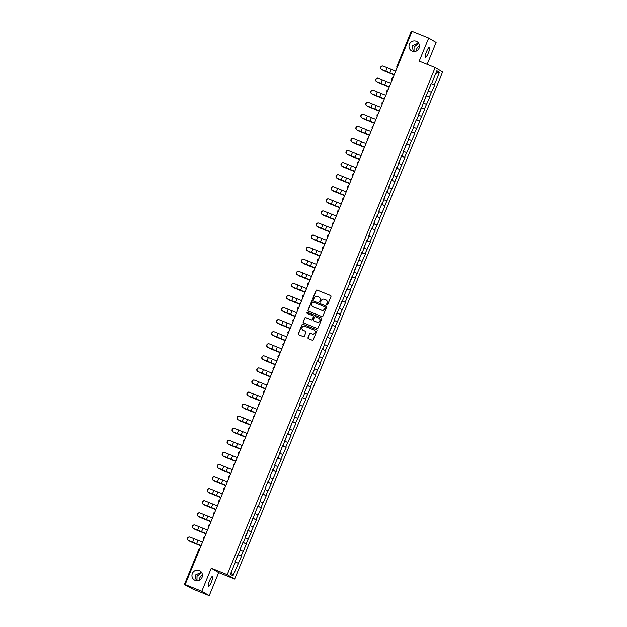 <?xml version="1.0" encoding="UTF-8"?>
<svg xmlns="http://www.w3.org/2000/svg" width="627" height="627" viewBox="0 0 627 627"><rect width="100%" height="100%" fill="white"/><g stroke="black" fill="none" stroke-linecap="round" stroke-linejoin="round"><path stroke-width="0.94" d="M418.507 43.012L412.158 45.912L413.342 51.508M412.221 51.195A5.361 5.243 120.5 0 1 409.556 43.929A5.361 5.243 120.5 0 1 416.979 41.625A5.361 5.243 120.5 0 1 412.221 51.195M414.008 51.571L414.063 47.033L418.703 43.287M416.43 51.053A5.361 5.243 120.5 0 1 419.518 45.81M201.471 572.208L195.115 575.108L196.298 580.704M195.185 580.398A5.361 5.243 120.5 0 1 192.513 573.125A5.361 5.243 120.5 0 1 199.935 570.829A5.361 5.243 120.5 0 1 195.185 580.398M196.964 580.767L197.019 576.237L201.659 572.49M199.386 580.249A5.361 5.243 120.5 0 1 202.482 575.014M326.918 304.941A0.572 0.564 -59.5 0 0 327.655 304.62L330.97 296.547A0.823 0.807 -59.5 0 0 330.531 295.482L317.097 290.074A0.823 0.807 -59.5 0 0 316.047 290.536L312.732 298.609A0.572 0.564 -59.5 0 0 313.038 299.353A0.572 0.564 -59.5 0 0 313.774 299.032L314.205 297.982A2.626 2.571 -59.5 0 1 317.591 296.516L318.712 296.963A2.626 2.571 -59.5 0 1 320.099 300.357L319.668 301.407A0.572 0.564 -59.5 0 0 319.974 302.143A0.572 0.564 -59.5 0 0 320.718 301.822L321.142 300.78A2.626 2.571 -59.5 0 1 324.527 299.306L325.648 299.761A2.626 2.571 -59.5 0 1 327.035 303.154L326.612 304.197A0.572 0.564 -59.5 0 0 326.918 304.941A0.572 0.564 -59.5 0 1 326.761 304.283L326.612 304.197M209.481 580.9A5.361 1.089 -68.1 0 1 212.435 576.487A5.361 1.089 -68.1 0 1 211.385 582.021A5.361 1.089 -68.1 0 1 208.43 586.425A5.361 1.089 -68.1 0 1 209.481 580.9M426.525 51.704A5.361 1.089 -68.1 0 1 429.479 47.291A5.361 1.089 -68.1 0 1 428.429 52.825A5.361 1.089 -68.1 0 1 425.474 57.229A5.361 1.089 -68.1 0 1 426.525 51.704M307.99 337.624A0.823 0.807 -59.5 0 0 308.421 338.682L312.191 340.202A0.823 0.807 -59.5 0 0 313.249 339.74L316.925 330.774A0.823 0.807 -59.5 0 0 316.494 329.716L303.06 324.308A0.823 0.807 -59.5 0 0 302.002 324.762L298.327 333.736A0.823 0.807 -59.5 0 0 298.758 334.794L303.311 336.628A0.823 0.807 -59.5 0 0 304.369 336.166L305.945 332.334A0.823 0.807 -59.5 0 0 305.506 331.268L303.256 330.358A2.194 2.147 -59.5 0 1 302.159 327.38A2.194 2.147 -59.5 0 1 304.918 326.299L313.759 329.857A2.194 2.147 -59.5 0 1 314.856 332.843A2.194 2.147 -59.5 0 1 312.097 333.925L310.624 333.329A0.823 0.807 -59.5 0 0 309.566 333.783L308.139 337.71A0.823 0.807 -59.5 0 0 308.398 338.674M211.26 568.195L201.8 591.269L185.153 584.56L412.033 31.366L428.68 38.075L419.22 61.14L435.177 67.567L227.217 574.63L211.26 568.195L218.69 572.584L234.655 579.011L227.217 574.63M321.886 316.572A0.823 0.807 -59.5 0 0 322.944 316.11L326.62 307.144A0.823 0.807 -59.5 0 0 326.181 306.086L312.755 300.678A0.823 0.807 -59.5 0 0 311.697 301.132L308.022 310.099A0.823 0.807 -59.5 0 0 308.453 311.164L321.886 316.572M321.776 318.963L318.093 327.929A0.823 0.807 -59.5 0 1 317.035 328.383L303.609 322.976A0.823 0.807 -59.5 0 1 303.17 321.917L304.746 318.077A0.823 0.807 -59.5 0 1 305.804 317.623L311.251 319.817A0.823 0.807 -59.5 0 0 312.309 319.355L313.351 316.807A0.823 0.807 -59.5 0 0 312.92 315.749L307.246 313.461A0.572 0.564 -59.5 0 1 306.964 312.685A0.572 0.564 -59.5 0 1 307.685 312.403L321.337 317.905A0.823 0.807 -59.5 0 1 321.776 318.963M234.655 579.011L442.615 71.956L435.177 67.567M237.947 554.652L241.52 556.094L238.001 554.511M241.52 556.094L232.962 575.798L230.375 574.277L235.533 561.698L235.149 561.471L240.486 549.62L240.102 549.393L243.119 542.041L243.503 542.269L257.979 505.809L258.363 506.036L260.299 501.318L259.915 501.083L262.925 493.731L263.316 493.958L265.252 489.24L264.868 489.013L267.878 481.654L268.27 481.881L270.206 477.163L269.822 476.935L272.831 469.576L273.223 469.803L275.159 465.085L274.767 464.858L277.785 457.506L278.176 457.734L282.738 445.429L283.13 445.656L287.691 433.351L288.083 433.578L292.644 421.273L293.036 421.501L297.598 409.196L297.982 409.423L299.925 404.705L299.534 404.478L302.551 397.118L302.935 397.346L304.879 392.627L304.487 392.4L309.824 380.55L309.44 380.323L312.458 372.963L312.842 373.198L314.778 368.472L314.393 368.245L317.411 360.893L317.795 361.121L319.731 356.395L319.347 356.167L322.364 348.816L322.748 349.043L324.684 344.317L324.3 344.09L334.591 320.17L334.207 319.942L344.497 296.015L344.113 295.787L347.131 288.428L347.515 288.663L361.991 252.203L362.375 252.43L366.936 240.125L367.328 240.353L369.264 235.634L368.88 235.407L371.889 228.048L372.281 228.275L374.217 223.557L373.833 223.33L376.843 215.97L377.235 216.197L379.17 211.479L378.779 211.252L381.796 203.893L382.188 204.128L386.749 191.823L387.141 192.05L391.703 179.745L392.094 179.973L396.656 167.668L397.048 167.895L401.609 155.59L401.993 155.817L403.937 151.099L403.545 150.864L408.89 139.022L408.498 138.794L413.836 126.944L413.452 126.717L416.469 119.357L416.853 119.592L431.329 83.132L431.713 83.36L436.87 70.78L439.464 72.309L434.299 84.888L431.164 83.524M431.11 83.673L434.299 84.888M434.691 85.115L429.346 96.958L426.211 95.602M426.156 95.743L429.346 96.958M429.738 97.193L424.393 109.035L421.258 107.679M421.203 107.82L424.393 109.035M424.785 109.263L419.439 121.113L416.304 119.757M416.25 119.898L419.439 121.113M419.831 121.34L414.486 133.19L411.351 131.835M411.296 131.976L414.486 133.19M414.878 133.418L409.541 145.268L406.398 143.904M406.343 144.053L409.541 145.268M409.925 145.495L404.587 157.346L401.452 155.982M401.39 156.131L404.587 157.346M404.971 157.573L399.634 169.423L396.499 168.06M396.436 168.208L399.634 169.423M400.018 169.651L394.681 181.493L391.546 180.137M391.483 180.278L394.681 181.493M395.065 181.728L389.728 193.571L386.593 192.215M386.53 192.356L389.728 193.571M390.112 193.798L384.774 205.648L381.639 204.292M381.577 204.433L384.774 205.648M385.158 205.875L379.821 217.726L376.686 216.37M376.623 216.511L379.821 217.726M380.205 217.953L374.868 229.803L371.733 228.44M371.67 228.589L374.868 229.803M375.252 230.031L369.914 241.881L366.779 240.517M366.717 240.666L369.914 241.881M370.298 242.108L364.961 253.959L361.826 252.595M361.763 252.744L364.961 253.959M365.345 254.186L360.008 266.028L356.873 264.672M356.81 264.813L360.008 266.028M360.392 266.263L355.054 278.106L351.919 276.75M351.857 276.891L355.054 278.106M355.438 278.333L350.101 290.183L346.966 288.828M346.903 288.969L350.101 290.183M350.485 290.411L345.148 302.261L342.013 300.905M341.958 301.046L345.148 302.261M345.532 302.488L340.195 314.339L337.06 312.983M337.005 313.124L340.195 314.339M340.586 314.566L335.241 326.416L332.106 325.052M332.051 325.201L335.241 326.416M335.633 326.643L330.288 338.494L327.153 337.13M327.098 337.279L330.288 338.494M330.68 338.721L325.335 350.564L322.2 349.208M322.145 349.349L325.335 350.564M325.726 350.799L320.381 362.641L317.246 361.285M317.191 361.426L320.381 362.641M320.773 362.868L315.428 374.719L312.293 373.363M312.238 373.504L315.428 374.719M315.82 374.946L310.475 386.796L307.34 385.44M307.285 385.581L310.475 386.796M310.867 387.024L305.529 398.874L302.386 397.518M302.332 397.659L305.529 398.874M305.913 399.101L300.576 410.951L297.441 409.588M297.378 409.737L300.576 410.951M300.96 411.179L295.623 423.029L292.488 421.665M292.425 421.814L295.623 423.029M296.007 423.256L290.669 435.099L287.534 433.743M287.472 433.892L290.669 435.099M291.053 435.334L285.716 447.176L282.581 445.821M282.518 445.962L285.716 447.176M286.1 447.404L280.763 459.254L277.628 457.898M277.565 458.039L280.763 459.254M281.147 459.481L275.809 471.332L272.674 469.976M272.612 470.117L275.809 471.332M276.193 471.559L270.856 483.409L267.721 482.053M267.658 482.194L270.856 483.409M271.24 483.636L265.903 495.487L262.768 494.123M262.705 494.272L265.903 495.487M266.287 495.714L260.95 507.564L257.815 506.201M257.752 506.35L260.95 507.564M261.334 507.792L255.996 519.642L252.861 518.278M252.799 518.427L255.996 519.642M256.38 519.869L251.043 531.712L247.908 530.356M247.845 530.497L251.043 531.712M251.427 531.939L246.09 543.789L242.955 542.433M242.892 542.574L246.09 543.789M246.474 544.017L241.136 555.867M238.135 554.19L238.55 554.339M243.072 551.149L240.345 549.965M243.088 542.12L243.503 542.269M248.026 539.071L245.298 537.888M248.041 530.042L248.457 530.191M252.979 526.993L250.251 525.81M252.987 517.965L253.41 518.114M257.932 514.916L255.205 513.732M257.94 505.887L258.363 506.036M262.885 502.838L260.158 501.655M262.893 493.81L263.316 493.958M267.839 490.761L265.111 489.577M267.847 481.732L268.27 481.881M272.792 478.683L270.065 477.508M272.8 469.654L273.223 469.803M277.745 466.613L275.018 465.43M277.753 457.577L278.176 457.734M282.699 454.536L279.971 453.352M282.706 445.507L283.13 445.656M287.652 442.458L284.924 441.275M287.66 433.429L288.083 433.578M292.605 430.381L289.878 429.197M292.613 421.352L293.036 421.501M297.559 418.303L294.831 417.12M297.566 409.274L297.982 409.423M302.512 406.225L299.784 405.042M302.52 397.197L302.935 397.346M307.465 394.148L304.738 392.972M307.473 385.119L307.888 385.268M312.418 382.078L309.691 380.895M312.426 373.041L312.842 373.198M317.372 370.001L314.636 368.817M317.38 360.972L317.795 361.121M322.325 357.923L319.59 356.739M322.333 348.894L322.748 349.043M327.27 345.845L324.543 344.662M327.286 336.817L327.702 336.965M332.224 333.768L329.496 332.584M332.239 324.739L332.655 324.888M337.177 321.69L334.45 320.507M337.193 312.661L337.608 312.81M342.13 309.613L339.403 308.437M342.146 300.584L342.561 300.733M347.084 297.543L344.356 296.359M347.099 288.506L347.515 288.663M352.037 285.465L349.31 284.282M352.053 276.436L352.468 276.585M356.99 273.388L354.263 272.204M356.998 264.359L357.421 264.508M361.944 261.31L359.216 260.127M361.951 252.281L362.375 252.43M366.897 249.232L364.169 248.049M366.905 240.204L367.328 240.353M371.85 237.155L369.123 235.971M371.858 228.126L372.281 228.275M376.803 225.077L374.076 223.902M376.811 216.049L377.235 216.197M381.757 213.008L379.029 211.824M381.765 203.971L382.188 204.128M386.71 200.93L383.983 199.747M386.718 191.901L387.141 192.05M391.663 188.852L388.936 187.669M391.671 179.824L392.094 179.973M396.617 176.775L393.889 175.591M396.625 167.746L397.048 167.895M401.57 164.697L398.843 163.514M401.578 155.668L401.993 155.817M406.523 152.62L403.796 151.436M406.531 143.591L406.947 143.74M411.477 140.542L408.749 139.366M411.484 131.513L411.9 131.662M416.43 128.464L413.702 127.289M416.438 119.436L416.853 119.592M421.383 116.395L418.648 115.211M421.391 107.366L421.806 107.515M426.336 104.317L423.601 103.134M426.344 95.288L426.76 95.437M431.282 92.24L428.554 91.056M396.915 66.423L411.265 31.35L411.939 31.593M431.298 83.211L431.713 83.36M439.464 72.309L435.781 73.445M427.144 64.33L436.11 42.456L428.68 38.075M201.8 591.269L209.23 595.65L192.583 588.941L184.409 584.56L198.79 549.495A1.254 1.23 120.5 0 1 199.856 548.711A1.254 1.254 0 0 0 198.767 549.479L198.79 549.495M185.153 584.56L186.54 585.383L184.409 584.56M209.23 595.65L218.69 572.584M238.119 563.218L235.391 562.043M232.962 575.798L231.191 572.294M326.761 304.283L327.184 303.241A2.626 2.571 -59.5 0 0 326.064 299.972M319.119 297.174A2.626 2.571 -59.5 0 1 320.248 300.443L319.817 301.493A0.572 0.564 -59.5 0 0 319.982 302.143M330.711 295.583A0.823 0.807 -59.5 0 0 330.68 295.576L317.246 290.16A0.823 0.807 -59.5 0 0 316.196 290.622L312.881 298.695A0.572 0.564 -59.5 0 0 313.038 299.353M326.361 306.188A0.823 0.807 -59.5 0 0 326.33 306.172L312.904 300.764A0.823 0.807 -59.5 0 0 311.846 301.219L308.17 310.185A0.823 0.807 -59.5 0 0 308.421 311.149M325.233 307.559A0.572 0.564 -59.5 0 0 324.927 306.815L313.139 302.073A0.572 0.564 -59.5 0 0 312.395 302.394L311.948 303.492A2.626 2.571 -59.5 0 0 313.335 306.885L321.392 310.13A2.626 2.571 -59.5 0 0 324.778 308.664L325.382 307.645A0.572 0.564 -59.5 0 0 325.076 306.909M313.077 306.76A2.626 2.571 -59.5 0 0 313.484 306.971L313.335 306.885M325.382 307.645L324.927 308.75A2.626 2.571 -59.5 0 1 321.541 310.216L313.484 306.971M313.092 315.851A0.823 0.807 -59.5 0 1 313.5 316.894L312.458 319.441A0.823 0.807 -59.5 0 1 311.4 319.903L305.952 317.709A0.823 0.807 -59.5 0 0 304.894 318.163L303.319 322.004A0.823 0.807 -59.5 0 0 303.578 322.968M321.518 317.999A0.823 0.807 -59.5 0 0 321.486 317.991L307.833 312.489A0.572 0.564 -59.5 0 0 307.254 313.469M316.901 322.09A2.194 2.147 -59.5 0 0 318.853 318.163A2.194 2.147 -59.5 0 0 318.571 318.022L315.452 316.768A0.823 0.807 -59.5 0 0 314.393 317.231L313.351 319.778A0.823 0.807 -59.5 0 0 313.939 320.922L317.05 322.176A2.194 2.147 -59.5 0 0 319.002 318.25A2.194 2.147 -59.5 0 0 318.924 318.21M317.05 322.176L313.939 320.922M314.119 330.037A2.194 2.147 -59.5 0 1 315.005 332.929A2.194 2.147 -59.5 0 1 312.246 334.011L310.773 333.415A0.823 0.807 -59.5 0 0 309.714 333.877L308.139 337.71M305.686 331.369A0.823 0.807 -59.5 0 0 305.655 331.354L303.397 330.445M316.666 329.818A0.823 0.807 -59.5 0 0 316.643 329.802L303.209 324.394A0.823 0.807 -59.5 0 0 302.151 324.857L298.476 333.823A0.823 0.807 -59.5 0 0 298.734 334.779M382.736 70.052A1.881 1.513 -65.4 0 0 383.379 70.6L394.156 74.95M394.171 74.919L383.379 70.6M429.887 86.847L431.047 83.822M428.382 90.523L429.44 87.733M395.708 71.164L383.387 66.203A1.881 1.834 104.9 0 0 380.942 67.355A1.881 1.834 104.9 0 0 381.961 69.683L394.281 74.644M394.265 74.684L381.718 69.621A1.881 1.834 -75.1 0 1 382.917 66.062A1.881 1.834 -75.1 0 1 383.034 66.094M377.783 82.121A1.881 1.513 -65.4 0 0 378.426 82.678L389.202 87.028M389.218 86.996L378.426 82.678M424.934 98.925L426.094 95.9M423.429 102.601L424.487 99.811M372.83 94.199A1.881 1.513 -65.4 0 0 373.473 94.755L384.249 99.105M384.265 99.074L373.473 94.755M419.98 111.003L421.14 107.977M418.475 114.678L419.534 111.88M367.877 106.276A1.881 1.513 -65.4 0 0 368.519 106.825L379.296 111.175M379.311 111.151L368.519 106.825M415.027 123.08L416.187 120.047M413.522 126.756L414.58 123.958M362.923 118.354A1.881 1.513 -65.4 0 0 363.566 118.903L374.343 123.253M374.358 123.221L363.566 118.903M410.074 135.158L411.234 132.125M408.569 138.833L409.627 136.035M357.97 130.432A1.881 1.513 -65.4 0 0 358.613 130.98L369.389 135.33M369.405 135.299L358.613 130.98M405.12 147.227L406.28 144.202M403.616 150.911L404.674 148.113M390.754 83.242L378.434 78.281A1.881 1.834 104.9 0 0 375.988 79.425A1.881 1.834 104.9 0 0 377.007 81.761L389.328 86.722M389.312 86.761L376.764 81.698A1.881 1.834 -75.1 0 1 377.963 78.14A1.881 1.834 -75.1 0 1 378.089 78.171M385.801 95.312L373.48 90.359A1.881 1.834 104.9 0 0 371.035 91.503A1.881 1.834 104.9 0 0 372.054 93.838L384.375 98.8M384.359 98.839L371.811 93.776A1.881 1.834 -75.1 0 1 370.792 91.44A1.881 1.834 -75.1 0 1 373.136 90.249M380.848 107.389L368.527 102.428A1.881 1.834 104.9 0 0 366.082 103.58A1.881 1.834 104.9 0 0 367.101 105.916L379.421 110.877M379.406 110.908L366.858 105.853A1.881 1.834 -75.1 0 1 365.839 103.518A1.881 1.834 -75.1 0 1 368.182 102.326M375.894 119.467L363.574 114.506A1.881 1.834 104.9 0 0 361.128 115.658A1.881 1.834 104.9 0 0 362.147 117.994L374.468 122.955M374.452 122.986L361.904 117.931A1.881 1.834 -75.1 0 1 360.886 115.595A1.881 1.834 -75.1 0 1 363.229 114.404M370.949 131.545L358.62 126.583A1.881 1.834 104.9 0 0 356.175 127.736A1.881 1.834 104.9 0 0 357.194 130.071L369.515 135.032M369.499 135.064L356.951 130.001A1.881 1.834 -75.1 0 1 355.932 127.673A1.881 1.834 -75.1 0 1 358.276 126.482M353.025 142.509A1.881 1.513 -65.4 0 0 353.659 143.058L364.436 147.408M364.452 147.376L353.659 143.058M400.167 159.305L401.327 156.28M398.662 162.981L399.72 160.191M365.996 143.622L353.667 138.661A1.881 1.834 104.9 0 0 351.222 139.813A1.881 1.834 104.9 0 0 352.241 142.141L364.561 147.102M364.546 147.141L352.006 142.078A1.881 1.834 -75.1 0 1 350.979 139.75A1.881 1.834 -75.1 0 1 353.322 138.551M348.071 154.587A1.881 1.513 -65.4 0 0 348.706 155.135L359.483 159.485M359.498 159.454L348.706 155.135M395.214 171.383L396.374 168.357M393.709 175.058L394.775 172.268M361.042 155.7L348.722 150.739A1.881 1.834 104.9 0 0 346.269 151.891A1.881 1.834 104.9 0 0 347.287 154.218L359.608 159.18M359.592 159.219L347.052 154.156A1.881 1.834 -75.1 0 1 346.026 151.82A1.881 1.834 -75.1 0 1 348.369 150.629M343.118 166.657A1.881 1.513 -65.4 0 0 343.753 167.213L354.537 171.563M354.545 171.532L343.753 167.213M390.26 183.46L391.42 180.435M388.756 187.136L389.822 184.346M356.089 167.777L343.768 162.816A1.881 1.834 104.9 0 0 341.315 163.96A1.881 1.834 104.9 0 0 342.334 166.296L354.655 171.257M354.639 171.296L342.099 166.233A1.881 1.834 -75.1 0 1 341.072 163.898A1.881 1.834 -75.1 0 1 343.416 162.706M338.165 178.734A1.881 1.513 -65.4 0 0 338.799 179.291L349.584 183.64M349.592 183.609L338.799 179.291M385.307 195.538L386.467 192.513M383.802 199.214L384.868 196.416M351.136 179.855L338.815 174.894A1.881 1.834 104.9 0 0 336.362 176.038A1.881 1.834 104.9 0 0 337.381 178.374L349.701 183.335M349.694 183.374L337.146 178.311A1.881 1.834 -75.1 0 1 336.119 175.975A1.881 1.834 -75.1 0 1 338.462 174.784M333.211 190.812A1.881 1.513 -65.4 0 0 333.846 191.36L344.631 195.71M344.638 195.687L333.846 191.36M380.354 207.615L381.514 204.582M378.849 211.291L379.915 208.493M346.182 191.925L333.862 186.964A1.881 1.834 104.9 0 0 331.409 188.116A1.881 1.834 104.9 0 0 332.428 190.451L344.748 195.412L332.192 190.389A1.881 1.834 -75.1 0 1 331.166 188.053A1.881 1.834 -75.1 0 1 333.509 186.862M329.488 203.712L339.677 207.788L329.488 203.712A1.881 1.513 114.6 0 1 329.347 203.65M328.258 202.889A1.881 1.513 -65.4 0 0 328.893 203.438M375.408 219.693L376.561 216.66M373.896 223.369L374.962 220.571M341.229 204.002L328.909 199.041A1.881 1.834 104.9 0 0 326.455 200.193A1.881 1.834 104.9 0 0 327.474 202.529L339.795 207.49M339.787 207.521L327.239 202.466A1.881 1.834 -75.1 0 1 326.212 200.131A1.881 1.834 -75.1 0 1 328.556 198.939M323.305 214.967A1.881 1.513 -65.4 0 0 323.94 215.516L334.724 219.865M334.732 219.834L323.94 215.516M370.455 231.771L371.607 228.737M368.942 235.446L370.008 232.648M336.276 216.08L323.955 211.119A1.881 1.834 104.9 0 0 321.502 212.271A1.881 1.834 104.9 0 0 322.521 214.606L334.849 219.568M334.834 219.599L322.286 214.536A1.881 1.834 -75.1 0 1 321.259 212.208A1.881 1.834 -75.1 0 1 323.603 211.017M318.351 227.045A1.881 1.513 -65.4 0 0 318.986 227.593L329.771 231.943M329.778 231.912L318.986 227.593M365.502 243.84L366.654 240.815M363.989 247.516L365.055 244.726M331.322 228.157L319.002 223.196A1.881 1.834 104.9 0 0 316.549 224.348A1.881 1.834 104.9 0 0 317.575 226.676L329.896 231.637M329.88 231.677L317.333 226.613A1.881 1.834 -75.1 0 1 318.532 223.055A1.881 1.834 -75.1 0 1 318.649 223.087M313.398 239.122A1.881 1.513 -65.4 0 0 314.033 239.671L324.817 244.021M324.825 243.989L314.033 239.671M360.549 255.918L361.701 252.893M359.036 259.594L360.102 256.804M326.369 240.235L314.049 235.274A1.881 1.834 104.9 0 0 311.595 236.426A1.881 1.834 104.9 0 0 312.622 238.754L324.943 243.715M324.927 243.754L312.379 238.691A1.881 1.834 -75.1 0 1 313.578 235.133A1.881 1.834 -75.1 0 1 313.696 235.164M308.445 251.192A1.881 1.513 -65.4 0 0 309.08 251.748L319.864 256.098M319.872 256.067L309.08 251.748M355.595 267.995L356.747 264.97M354.083 271.671L355.148 268.881M321.416 252.313L309.095 247.351A1.881 1.834 104.9 0 0 306.642 248.496A1.881 1.834 104.9 0 0 307.669 250.831L319.989 255.792M319.974 255.832L307.426 250.769A1.881 1.834 -75.1 0 1 308.625 247.21A1.881 1.834 -75.1 0 1 308.743 247.242M304.722 264.092L314.911 268.176L304.722 264.092A1.881 1.513 114.6 0 1 304.581 264.03M303.492 263.269A1.881 1.513 -65.4 0 0 304.126 263.826M350.642 280.073L351.802 277.048M349.129 283.749L350.195 280.951M316.463 264.39L304.142 259.429A1.881 1.834 104.9 0 0 301.689 260.573A1.881 1.834 104.9 0 0 302.716 262.909L315.036 267.87M315.02 267.909L302.473 262.846A1.881 1.834 -75.1 0 1 301.454 260.511A1.881 1.834 -75.1 0 1 303.789 259.319M299.769 276.17L309.957 280.245L299.769 276.17A1.881 1.513 114.6 0 1 299.628 276.107M298.538 275.347A1.881 1.513 -65.4 0 0 299.181 275.896M345.689 292.151L346.849 289.118M344.176 295.826L345.242 293.028M311.509 276.46L299.189 271.499A1.881 1.834 104.9 0 0 296.736 272.651A1.881 1.834 104.9 0 0 297.762 274.987L310.083 279.948M310.067 279.979L297.519 274.924A1.881 1.834 -75.1 0 1 296.5 272.588A1.881 1.834 -75.1 0 1 298.836 271.397M293.585 287.425A1.881 1.513 -65.4 0 0 294.228 287.973L305.004 292.323M305.02 292.292L294.228 287.973M340.735 304.228L341.895 301.195M339.223 307.904L340.289 305.106M306.556 288.538L294.235 283.576A1.881 1.834 104.9 0 0 291.782 284.729A1.881 1.834 104.9 0 0 292.809 287.064L305.13 292.025M305.114 292.057L292.566 287.001A1.881 1.834 -75.1 0 1 291.547 284.666A1.881 1.834 -75.1 0 1 293.883 283.475M288.632 299.502A1.881 1.513 -65.4 0 0 289.274 300.051L300.051 304.401M300.067 304.369L289.274 300.051M335.782 316.306L336.942 313.273M334.277 319.982L335.335 317.184M301.603 300.615L289.282 295.654A1.881 1.834 104.9 0 0 286.837 296.806A1.881 1.834 104.9 0 0 287.856 299.142L300.176 304.103M300.161 304.134L287.613 299.071A1.881 1.834 -75.1 0 1 288.812 295.513A1.881 1.834 -75.1 0 1 288.929 295.552M283.678 311.58A1.881 1.513 -65.4 0 0 284.321 312.128L295.098 316.478M295.113 316.447L284.321 312.128M330.829 328.376L331.989 325.35M329.324 332.051L330.382 329.261M296.649 312.693L284.329 307.732A1.881 1.834 104.9 0 0 281.884 308.884A1.881 1.834 104.9 0 0 282.902 311.211L295.223 316.173M295.207 316.212L282.659 311.149A1.881 1.834 -75.1 0 1 283.859 307.591A1.881 1.834 -75.1 0 1 283.976 307.63M278.725 323.657A1.881 1.513 -65.4 0 0 279.368 324.206L290.144 328.556M290.16 328.524L279.368 324.206M325.875 340.453L327.035 337.428M324.371 344.129L325.429 341.339M291.696 324.77L279.376 319.809A1.881 1.834 104.9 0 0 276.93 320.961A1.881 1.834 104.9 0 0 277.949 323.289L290.27 328.25M290.254 328.289L277.706 323.226A1.881 1.834 -75.1 0 1 278.905 319.668A1.881 1.834 -75.1 0 1 279.023 319.699M275.002 336.55L285.191 340.633L275.002 336.55A1.881 1.513 114.6 0 1 274.869 336.487M273.772 335.727A1.881 1.513 -65.4 0 0 274.414 336.284M320.922 352.531L322.082 349.505M319.417 356.207L320.475 353.416M286.743 336.848L274.422 331.887A1.881 1.834 104.9 0 0 271.977 333.039A1.881 1.834 104.9 0 0 272.996 335.367L285.316 340.328M285.301 340.367L272.753 335.304A1.881 1.834 -75.1 0 1 273.952 331.746A1.881 1.834 -75.1 0 1 274.077 331.777M268.818 347.805A1.881 1.513 -65.4 0 0 269.461 348.361L280.238 352.711M280.253 352.68L269.461 348.361M315.969 364.608L317.129 361.583M314.464 368.284L315.522 365.486M281.789 348.925L269.469 343.964A1.881 1.834 104.9 0 0 267.024 345.109A1.881 1.834 104.9 0 0 268.042 347.444L280.363 352.405M280.347 352.445L267.8 347.382A1.881 1.834 -75.1 0 1 266.781 345.046A1.881 1.834 -75.1 0 1 269.124 343.855M263.865 359.882A1.881 1.513 -65.4 0 0 264.508 360.431L275.284 364.781M275.3 364.757L264.508 360.431M311.016 376.686L312.175 373.653M309.511 380.362L310.569 377.564M276.836 360.995L264.516 356.034A1.881 1.834 104.9 0 0 262.07 357.186A1.881 1.834 104.9 0 0 263.089 359.522L275.41 364.483M275.394 364.514L262.846 359.459A1.881 1.834 -75.1 0 1 261.827 357.124A1.881 1.834 -75.1 0 1 264.171 355.932M258.912 371.96A1.881 1.513 -65.4 0 0 259.554 372.509L270.331 376.858M270.347 376.827L259.554 372.509M306.062 388.764L307.222 385.73M304.557 392.439L305.615 389.641M271.883 373.073L259.562 368.112A1.881 1.834 104.9 0 0 257.117 369.264A1.881 1.834 104.9 0 0 258.136 371.599L270.456 376.561M270.441 376.592L257.893 371.537A1.881 1.834 -75.1 0 1 256.874 369.201A1.881 1.834 -75.1 0 1 259.217 368.01M253.959 384.037A1.881 1.513 -65.4 0 0 254.601 384.586L265.378 388.936M265.393 388.905L254.601 384.586M301.109 400.841L302.269 397.808M299.604 404.517L300.662 401.719M266.937 385.15L254.609 380.189A1.881 1.834 104.9 0 0 252.164 381.341A1.881 1.834 104.9 0 0 253.183 383.677L265.503 388.638M265.487 388.669L252.94 383.606A1.881 1.834 -75.1 0 1 251.921 381.279A1.881 1.834 -75.1 0 1 254.264 380.087M249.013 396.115A1.881 1.513 -65.4 0 0 249.648 396.664L260.424 401.014M260.44 400.982L249.648 396.664M296.156 412.911L297.316 409.886M294.651 416.587L295.709 413.796M261.984 397.228L249.656 392.267A1.881 1.834 104.9 0 0 247.21 393.419A1.881 1.834 104.9 0 0 248.229 395.755L260.55 400.708M260.534 400.747L247.994 395.684A1.881 1.834 -75.1 0 1 246.967 393.356A1.881 1.834 -75.1 0 1 249.311 392.165M244.06 408.193A1.881 1.513 -65.4 0 0 244.695 408.741L255.471 413.091M255.487 413.06L244.695 408.741M291.202 424.988L292.362 421.963M289.698 428.664L290.763 425.874M257.031 409.306L244.71 404.344A1.881 1.834 104.9 0 0 242.257 405.497A1.881 1.834 104.9 0 0 243.276 407.824L255.597 412.785M255.581 412.825L243.041 407.762A1.881 1.834 -75.1 0 1 242.014 405.426A1.881 1.834 -75.1 0 1 244.358 404.235M239.106 420.262A1.881 1.513 -65.4 0 0 239.741 420.819L250.526 425.169M250.534 425.137L239.741 420.819M286.249 437.066L287.409 434.041M284.744 440.742L285.81 437.952M252.078 421.383L239.757 416.422A1.881 1.834 104.9 0 0 237.304 417.574A1.881 1.834 104.9 0 0 238.323 419.902L250.643 424.863M250.628 424.902L238.088 419.839A1.881 1.834 -75.1 0 1 237.061 417.504A1.881 1.834 -75.1 0 1 239.404 416.312M234.153 432.34A1.881 1.513 -65.4 0 0 234.788 432.896L245.572 437.246M245.58 437.215L234.788 432.896M281.296 449.144L282.456 446.118M279.791 452.819L280.857 450.021M247.124 433.461L234.804 428.5A1.881 1.834 104.9 0 0 232.351 429.644A1.881 1.834 104.9 0 0 233.369 431.979L245.69 436.941M245.682 436.98L233.134 431.917A1.881 1.834 -75.1 0 1 232.108 429.581A1.881 1.834 -75.1 0 1 234.451 428.39M229.2 444.418A1.881 1.513 -65.4 0 0 229.835 444.966L240.619 449.316M240.627 449.293L229.835 444.966M276.342 461.221L277.502 458.196M274.838 464.897L275.904 462.099M242.171 445.531L229.85 440.569A1.881 1.834 104.9 0 0 227.397 441.721A1.881 1.834 104.9 0 0 228.416 444.057L240.737 449.018M240.729 449.05L228.181 443.994A1.881 1.834 -75.1 0 1 227.154 441.659A1.881 1.834 -75.1 0 1 229.498 440.467M224.247 456.495A1.881 1.513 -65.4 0 0 224.881 457.044L235.666 461.394M235.674 461.362L224.881 457.044M271.397 473.299L272.549 470.266M269.884 476.975L270.95 474.177M237.218 457.608L224.897 452.647A1.881 1.834 104.9 0 0 222.444 453.799A1.881 1.834 104.9 0 0 223.463 456.135L235.783 461.096M235.776 461.127L223.228 456.072A1.881 1.834 -75.1 0 1 222.201 453.736A1.881 1.834 -75.1 0 1 224.544 452.545M219.293 468.573A1.881 1.513 -65.4 0 0 219.928 469.121L230.712 473.471M230.72 473.44L219.928 469.121M266.444 485.376L267.596 482.343M264.931 489.052L265.997 486.254M232.264 469.686L219.944 464.725A1.881 1.834 104.9 0 0 217.491 465.877A1.881 1.834 104.9 0 0 218.51 468.212L230.838 473.173M230.822 473.205L218.274 468.142A1.881 1.834 -75.1 0 1 217.248 465.814A1.881 1.834 -75.1 0 1 219.591 464.623M215.57 481.473L225.759 485.549L215.57 481.473A1.881 1.513 114.6 0 1 215.429 481.411M214.34 480.65A1.881 1.513 -65.4 0 0 214.975 481.199M261.49 497.446L262.642 494.421M259.978 501.122L261.044 498.332M227.311 481.763L214.99 476.802A1.881 1.834 104.9 0 0 212.537 477.954A1.881 1.834 104.9 0 0 213.564 480.29L225.885 485.243M225.869 485.282L213.321 480.219A1.881 1.834 -75.1 0 1 214.52 476.661A1.881 1.834 -75.1 0 1 214.638 476.7M209.387 492.728A1.881 1.513 -65.4 0 0 210.021 493.277L220.806 497.626M220.814 497.595L210.021 493.277M256.537 509.524L257.689 506.498M255.024 513.199L256.09 510.409M222.358 493.841L210.037 488.88A1.881 1.834 104.9 0 0 207.584 490.032A1.881 1.834 104.9 0 0 208.611 492.36L220.931 497.321M220.916 497.36L208.368 492.297A1.881 1.834 -75.1 0 1 209.567 488.739A1.881 1.834 -75.1 0 1 209.684 488.77M204.433 504.798A1.881 1.513 -65.4 0 0 205.068 505.354L215.853 509.704M215.86 509.673L205.068 505.354M251.584 521.601L252.736 518.576M250.071 525.277L251.137 522.487M217.404 505.918L205.084 500.957A1.881 1.834 104.9 0 0 202.631 502.109A1.881 1.834 104.9 0 0 203.657 504.437L215.978 509.398M215.962 509.437L203.414 504.374A1.881 1.834 -75.1 0 1 204.614 500.816A1.881 1.834 -75.1 0 1 204.731 500.848M199.48 516.875A1.881 1.513 -65.4 0 0 200.115 517.432L210.899 521.782M210.915 521.75L200.115 517.432M246.63 533.679L247.79 530.654M245.118 537.355L246.184 534.557M212.451 517.996L200.131 513.035A1.881 1.834 104.9 0 0 197.677 514.179A1.881 1.834 104.9 0 0 198.704 516.515L211.025 521.476M211.009 521.515L198.461 516.452A1.881 1.834 -75.1 0 1 197.442 514.116A1.881 1.834 -75.1 0 1 199.778 512.925M194.527 528.953A1.881 1.513 -65.4 0 0 195.169 529.501L205.946 533.851M205.962 533.828L195.169 529.501M241.677 545.756L242.837 542.731M240.165 549.432L241.23 546.634M207.498 530.066L195.177 525.105A1.881 1.834 104.9 0 0 192.724 526.257A1.881 1.834 104.9 0 0 193.751 528.592L206.071 533.553M206.056 533.585L193.508 528.53A1.881 1.834 -75.1 0 1 192.489 526.194A1.881 1.834 -75.1 0 1 194.825 525.003M189.573 541.03A1.881 1.513 -65.4 0 0 190.216 541.579L200.993 545.929M201.008 545.898L190.216 541.579M236.724 557.834L237.884 554.801M235.211 561.51L236.277 558.712M202.545 542.143L190.224 537.182A1.881 1.834 104.9 0 0 187.771 538.334A1.881 1.834 104.9 0 0 188.798 540.67L201.118 545.631L188.555 540.607A1.881 1.834 -75.1 0 1 187.536 538.272A1.881 1.834 -75.1 0 1 189.871 537.08M411.265 31.35L396.883 66.415L397.557 66.658M199.441 549.714L198.767 549.479L184.385 584.544M397.118 67.74A1.254 1.254 0 0 1 396.883 66.415A1.254 1.23 -59.5 0 0 397.118 67.732M391.961 78.5A1.254 1.23 120.5 0 1 393.019 77.724A1.254 1.254 0 0 0 392.165 79.809A1.254 1.23 -59.5 0 1 391.953 78.508M387.008 90.578A1.254 1.23 120.5 0 1 388.066 89.802M387 90.586A1.254 1.23 -59.5 0 0 387.212 91.887A1.254 1.254 0 0 1 388.066 89.794M382.055 102.648A1.254 1.23 120.5 0 1 383.113 101.88A1.254 1.254 0 0 0 382.258 103.964A1.254 1.23 -59.5 0 1 382.047 102.663M377.101 114.725A1.254 1.23 120.5 0 1 378.159 113.957A1.254 1.254 0 0 0 377.305 116.042A1.254 1.23 -59.5 0 1 377.093 114.741M372.148 126.803A1.254 1.23 120.5 0 1 373.206 126.035A1.254 1.254 0 0 0 372.117 126.803A1.254 1.23 -59.5 0 0 372.352 128.12A1.254 1.254 0 0 1 372.117 126.803M367.398 140.189A1.254 1.23 -59.5 0 1 367.187 138.896A1.254 1.23 120.5 0 1 368.253 138.112A1.254 1.254 0 0 0 367.398 140.197M362.241 150.958A1.254 1.23 120.5 0 1 363.299 150.182A1.254 1.254 0 0 0 362.445 152.275A1.254 1.23 -59.5 0 1 362.234 150.974M358.354 162.252A1.254 1.254 0 0 0 357.265 163.028A1.254 1.23 120.5 0 1 358.346 162.26M357.28 163.044A1.254 1.23 -59.5 0 0 357.492 164.345A1.254 1.254 0 0 1 357.265 163.028M352.335 175.113A1.254 1.23 120.5 0 1 353.393 174.337A1.254 1.254 0 0 0 352.539 176.422A1.254 1.23 -59.5 0 1 352.327 175.121M347.382 187.183A1.254 1.23 120.5 0 1 348.44 186.415A1.254 1.254 0 0 0 347.358 187.183A1.254 1.23 -59.5 0 0 347.585 188.5A1.254 1.254 0 0 1 347.358 187.183M342.428 199.261A1.254 1.23 120.5 0 1 343.486 198.493A1.254 1.254 0 0 0 342.405 199.261A1.254 1.23 -59.5 0 0 342.632 200.577A1.254 1.254 0 0 1 342.405 199.261M337.475 211.338A1.254 1.23 120.5 0 1 338.533 210.57A1.254 1.254 0 0 0 337.679 212.655A1.254 1.23 -59.5 0 1 337.475 211.354M333.588 222.632A1.254 1.254 0 0 0 332.498 223.416A1.254 1.23 120.5 0 1 333.58 222.648M332.522 223.431A1.254 1.23 -59.5 0 0 332.725 224.725A1.254 1.254 0 0 1 332.498 223.416M327.568 235.493A1.254 1.23 120.5 0 1 328.626 234.717M327.568 235.509A1.254 1.23 -59.5 0 0 327.772 236.802A1.254 1.254 0 0 1 328.634 234.71M322.615 247.571A1.254 1.23 120.5 0 1 323.673 246.795A1.254 1.254 0 0 0 322.819 248.888A1.254 1.23 -59.5 0 1 322.615 247.587M317.662 259.649A1.254 1.23 120.5 0 1 318.728 258.873A1.254 1.254 0 0 0 317.638 259.641A1.254 1.23 -59.5 0 0 317.865 260.957A1.254 1.254 0 0 1 317.638 259.641M312.716 271.718A1.254 1.23 120.5 0 1 313.774 270.95A1.254 1.254 0 0 0 312.912 273.035A1.254 1.23 -59.5 0 1 312.708 271.734M307.763 283.796A1.254 1.23 120.5 0 1 308.821 283.028A1.254 1.254 0 0 0 307.732 283.796A1.254 1.23 -59.5 0 0 307.967 285.113A1.254 1.254 0 0 1 307.732 283.796M302.81 295.873A1.254 1.23 120.5 0 1 303.868 295.105M302.802 295.889A1.254 1.23 -59.5 0 0 303.013 297.19A1.254 1.254 0 0 1 303.868 295.098M297.856 307.951A1.254 1.23 120.5 0 1 298.914 307.183M297.849 307.967A1.254 1.23 -59.5 0 0 298.06 309.26A1.254 1.254 0 0 1 298.914 307.167M292.903 320.029A1.254 1.23 120.5 0 1 293.961 319.253A1.254 1.254 0 0 0 293.107 321.345A1.254 1.23 -59.5 0 1 292.895 320.044M287.95 332.106A1.254 1.23 120.5 0 1 289.008 331.33A1.254 1.254 0 0 0 288.154 333.423A1.254 1.23 -59.5 0 1 287.942 332.122M282.996 344.184A1.254 1.23 120.5 0 1 284.055 343.408A1.254 1.254 0 0 0 282.965 344.176A1.254 1.23 -59.5 0 0 283.2 345.493A1.254 1.254 0 0 1 282.965 344.176M278.043 356.254A1.254 1.23 120.5 0 1 279.101 355.485A1.254 1.254 0 0 0 278.247 357.57A1.254 1.23 -59.5 0 1 278.035 356.269M273.09 368.331A1.254 1.23 120.5 0 1 274.148 367.563M273.082 368.347A1.254 1.23 -59.5 0 0 273.294 369.648A1.254 1.254 0 0 1 274.148 367.555M268.137 380.409A1.254 1.23 120.5 0 1 269.195 379.641A1.254 1.254 0 0 0 268.34 381.725A1.254 1.23 -59.5 0 1 268.129 380.424M263.183 392.486A1.254 1.23 120.5 0 1 264.241 391.718A1.254 1.254 0 0 0 263.387 393.803A1.254 1.23 -59.5 0 1 263.175 392.502M258.23 404.564A1.254 1.23 120.5 0 1 259.288 403.788A1.254 1.254 0 0 0 258.206 404.556A1.254 1.23 -59.5 0 0 258.434 405.873A1.254 1.254 0 0 1 258.206 404.556M253.48 417.958A1.254 1.254 0 0 1 253.253 416.634A1.254 1.23 120.5 0 1 254.335 415.866A1.254 1.254 0 0 0 253.253 416.634A1.254 1.23 -59.5 0 0 253.48 417.95M248.323 428.719A1.254 1.23 120.5 0 1 249.381 427.943A1.254 1.254 0 0 0 248.527 430.028A1.254 1.23 -59.5 0 1 248.316 428.727M244.436 440.013A1.254 1.254 0 0 0 243.347 440.789A1.254 1.23 120.5 0 1 244.428 440.021M243.362 440.805A1.254 1.23 -59.5 0 0 243.574 442.106A1.254 1.254 0 0 1 243.347 440.789M238.417 452.866A1.254 1.23 120.5 0 1 239.475 452.098A1.254 1.254 0 0 0 238.621 454.183A1.254 1.23 -59.5 0 1 238.409 452.882M233.463 464.944A1.254 1.23 120.5 0 1 234.522 464.176A1.254 1.254 0 0 0 233.667 466.261A1.254 1.23 -59.5 0 1 233.463 464.96M228.51 477.022A1.254 1.23 120.5 0 1 229.568 476.254A1.254 1.254 0 0 0 228.487 477.022A1.254 1.23 -59.5 0 0 228.714 478.338A1.254 1.254 0 0 1 228.487 477.022M223.761 490.408A1.254 1.23 -59.5 0 1 223.557 489.115A1.254 1.23 120.5 0 1 224.615 488.323A1.254 1.254 0 0 0 223.761 490.416M219.669 500.393A1.254 1.254 0 0 0 218.58 501.169A1.254 1.23 120.5 0 1 219.662 500.401M218.604 501.192A1.254 1.23 -59.5 0 0 218.807 502.486A1.254 1.254 0 0 1 218.58 501.169M213.65 513.254A1.254 1.23 120.5 0 1 214.716 512.478M213.65 513.262A1.254 1.23 -59.5 0 0 213.854 514.563A1.254 1.254 0 0 1 214.716 512.471M208.697 525.324A1.254 1.23 120.5 0 1 209.763 524.556A1.254 1.254 0 0 0 208.901 526.641A1.254 1.23 -59.5 0 1 208.697 525.34M203.947 538.718A1.254 1.254 0 0 1 203.72 537.402A1.254 1.23 120.5 0 1 204.81 536.634A1.254 1.254 0 0 0 203.72 537.402A1.254 1.23 -59.5 0 0 203.955 538.718M391.154 69.393L389.72 72.873M387.196 67.794L385.77 71.282M386.201 81.471L384.766 84.951M382.243 79.872L380.816 83.352M381.247 93.548L379.813 97.028M377.289 91.95L375.863 95.429M376.294 105.626L374.86 109.106M372.336 104.027L370.91 107.507M371.341 117.696L369.906 121.183M367.383 116.097L365.956 119.585M366.387 129.773L364.953 133.261M362.43 128.174L361.003 131.662M361.434 141.851L360.008 145.339M357.476 140.252L356.05 143.74M356.481 153.928L355.054 157.408M352.523 152.33L351.096 155.817M351.528 166.006L350.101 169.486M347.57 164.407L346.143 167.887M346.574 178.084L345.148 181.564M342.616 176.485L341.19 179.965M341.621 190.161L340.195 193.641M337.663 188.562L336.237 192.042M336.668 202.231L335.241 205.719M332.718 200.64L331.283 204.12M331.714 214.309L330.288 217.796M327.764 212.71L326.33 216.197M326.761 226.386L325.335 229.874M322.811 224.787L321.377 228.275M321.808 238.464L320.381 241.951M317.858 236.865L316.423 240.353M316.854 250.541L315.428 254.021M312.904 248.943L311.47 252.422M311.901 262.619L310.475 266.099M307.951 261.02L306.517 264.5M306.948 274.697L305.521 278.176M302.998 273.098L301.563 276.578M301.995 286.766L300.568 290.254M298.044 285.175L296.618 288.655M297.041 298.844L295.615 302.332M293.091 297.245L291.665 300.733M292.088 310.921L290.662 314.409M288.138 309.323L286.711 312.81M287.142 322.999L285.708 326.487M283.185 321.4L281.758 324.888M282.189 335.077L280.755 338.556M278.231 333.478L276.805 336.958M277.236 347.154L275.802 350.634M273.278 345.555L271.852 349.035M272.283 359.232L270.848 362.712M268.325 357.633L266.898 361.113M267.329 371.302L265.895 374.789M263.371 369.711L261.945 373.19M262.376 383.379L260.942 386.867M258.418 381.78L256.992 385.268M257.423 395.457L255.996 398.944M253.465 393.858L252.038 397.346M252.469 407.534L251.043 411.022M248.511 405.935L247.085 409.423M247.516 419.612L246.09 423.092M243.558 418.013L242.132 421.493M242.563 431.689L241.136 435.169M238.605 430.091L237.178 433.57M237.609 443.767L236.183 447.247M233.652 442.168L232.225 445.648M232.656 455.845L231.23 459.325M228.698 454.246L227.272 457.726M227.703 467.914L226.276 471.402M223.753 466.316L222.319 469.803M222.75 479.992L221.323 483.48M218.799 478.393L217.365 481.881M217.796 492.07L216.37 495.557M213.846 490.471L212.412 493.958M212.843 504.147L211.417 507.627M208.893 502.548L207.459 506.028M207.89 516.225L206.463 519.705M203.94 514.626L202.505 518.106M202.936 528.302L201.51 531.782M198.986 526.704L197.552 530.183M197.983 540.38L196.557 543.86M194.033 538.781L192.607 542.261M383.309 70.569L383.896 70.843M378.355 82.646L378.943 82.913M373.402 94.724L373.99 94.99M368.449 106.802L369.037 107.068M363.495 118.871L364.083 119.146M358.542 130.949L359.13 131.223M353.589 143.027L354.177 143.301M348.636 155.104L349.231 155.378M343.682 167.182L344.278 167.448M338.729 179.259L339.325 179.526M333.776 191.337L334.371 191.603M328.822 203.407L329.418 203.681M323.869 215.484L324.465 215.759M318.916 227.562L319.511 227.836M313.962 239.639L314.558 239.914M309.009 251.717L309.605 251.991M304.064 263.795L304.651 264.061M299.11 275.872L299.698 276.139M294.157 287.95L294.745 288.216M289.204 300.019L289.792 300.294M284.25 312.097L284.838 312.371M279.297 324.175L279.885 324.449M274.344 336.252L274.932 336.527M269.391 348.33L269.978 348.596M264.437 360.407L265.025 360.674M259.484 372.485L260.072 372.751M254.531 384.555L255.118 384.829M249.577 396.632L250.165 396.907M244.624 408.71L245.22 408.984M239.671 420.788L240.266 421.062M234.717 432.865L235.313 433.132M229.764 444.943L230.36 445.209M224.811 457.02L225.406 457.287M219.858 469.09L220.453 469.364M214.904 481.168L215.5 481.442M209.951 493.245L210.547 493.52M204.998 505.323L205.593 505.597M200.052 517.4L200.64 517.667M195.099 529.478L195.687 529.744M190.146 541.556L190.733 541.822"/></g></svg>
